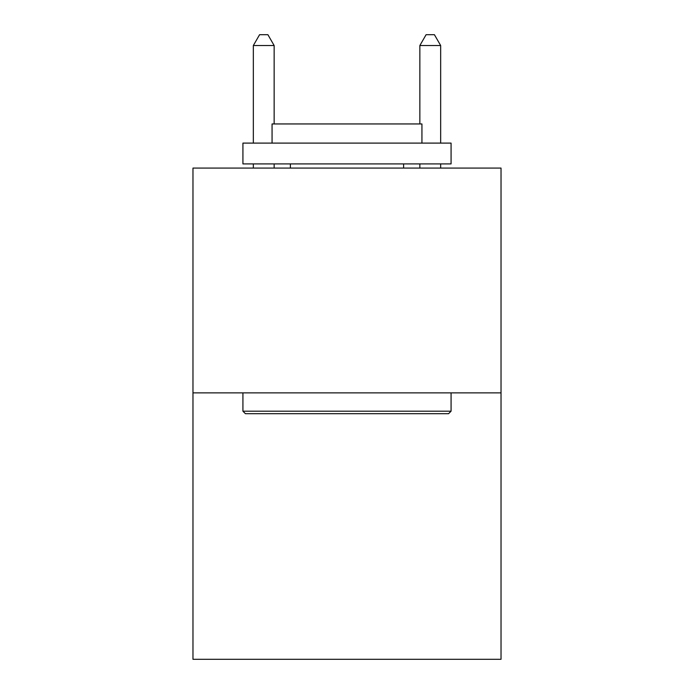 <?xml version="1.0" encoding="UTF-8"?>
<svg xmlns="http://www.w3.org/2000/svg" width="694" height="694" viewBox="0 0 694 694"><rect width="100%" height="100%" fill="white"/><g stroke="black" fill="none" stroke-linecap="round" stroke-linejoin="round"><path stroke-width="1.04" d="M501.025 392.873L501.025 168.078L192.975 168.078L192.975 659.3L501.025 659.3L501.025 392.873L192.975 392.873M448.576 413.693L245.424 413.693L242.926 411.195L451.074 411.195L448.576 413.693M242.926 143.103L451.074 143.103L451.074 163.914L242.926 163.914L242.926 143.103M421.935 143.103L421.935 123.948L272.065 123.948L272.065 143.103M242.926 392.873L242.926 411.195M451.074 392.873L451.074 411.195M290.387 163.914L290.387 168.078M403.613 163.914L403.613 168.078M274.147 123.948L274.147 45.526L253.336 45.526L253.336 143.103M253.336 163.914L253.336 168.078M274.147 163.914L274.147 168.078M253.336 45.526L259.582 34.7L267.901 34.7L274.147 45.526M440.664 168.078L440.664 163.914M440.664 143.103L440.664 45.526L419.853 45.526L419.853 123.948M419.853 168.078L419.853 163.914M419.853 45.526L426.099 34.7L434.418 34.7L440.664 45.526"/></g></svg>
